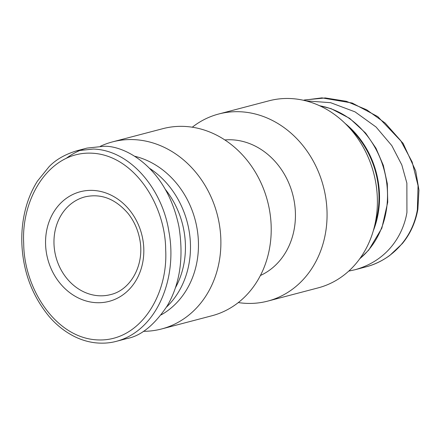 <?xml version="1.0" encoding="UTF-8"?>
<svg xmlns="http://www.w3.org/2000/svg" width="441" height="441" viewBox="0 0 441 441"><rect width="100%" height="100%" fill="white"/><g stroke="black" fill="none" stroke-linecap="round" stroke-linejoin="round"><path stroke-width="0.66" d="M100.427 146.247A96.711 82.891 75.3 0 1 112.488 141.892A96.711 82.891 75.3 0 1 153.325 143.06A96.711 82.891 75.3 0 1 220.781 237.831A96.711 82.891 75.3 0 1 161.593 328.969A96.711 82.891 75.3 0 1 143.391 331.312M112.488 141.892L162.817 128.678A96.711 82.891 75.3 0 1 203.654 129.847A96.711 82.891 75.3 0 1 271.11 224.618A96.711 82.891 75.3 0 1 211.923 315.762L161.593 328.969M224.838 139.94A70.836 60.72 75.3 0 1 245.946 142.316A70.836 60.72 75.3 0 1 294.963 206.564A70.836 60.72 75.3 0 1 260.416 275.493M192.282 127.206A96.711 82.891 75.3 0 1 218.67 114.021A96.711 82.891 75.3 0 1 259.506 115.189A96.711 82.891 75.3 0 1 326.963 209.96A96.711 82.891 75.3 0 1 267.775 301.098A96.711 82.891 75.3 0 1 238.311 302.57M218.67 114.021L268.999 100.807A96.711 82.891 75.3 0 1 309.836 101.976A96.711 82.891 75.3 0 1 346.643 124.952A96.711 82.891 75.3 0 1 373.88 228.725A96.711 82.891 75.3 0 1 318.104 287.89L267.775 301.098M346.643 124.952L352.155 130.569A84.391 72.335 75.3 0 1 375.925 221.123L373.88 228.725M91.656 153.181C49.447 151.186 21.096 198.136 23.698 243.344C23.869 288.486 55.814 338.44 97.869 339.917C140.062 341.786 168.225 294.886 165.678 249.799C165.474 204.696 133.794 154.852 91.656 153.181M116.407 341.312C109.792 343.115 102.654 343.6 95.002 342.762C87.902 341.885 81.023 339.796 74.375 336.494C64.827 331.671 56.382 324.967 49.039 316.39C32.783 296.512 23.786 273.426 22.05 247.142C21.218 234.292 22.32 221.817 25.346 209.712C27.959 199.315 31.995 189.773 37.452 181.086L48.984 166.797C55.621 159.791 64.849 154.46 76.662 150.811L93.382 149.036C131.313 150.326 162.712 190.545 168.897 231.597C177.706 277.979 157.167 330.552 116.407 341.312L126.843 338.572C140.927 336.003 154.405 325.083 167.266 305.817C179.967 283.982 183.858 257.632 178.952 226.773C166.505 166.07 123.712 145.298 103.817 146.296L87.086 148.077C80.356 149.686 73.377 153.121 66.161 158.38M134.577 156.219A85.008 72.864 75.3 0 1 197.116 228.912A85.008 72.864 75.3 0 1 161.185 314.863M305.938 100.868L330.629 102.692L355.022 111.854L376.063 127.019L391.801 145.607L401.823 164.951L406.867 183.103L406.927 212.479C403.923 231.067 390.737 259.788 354.928 269.765L348.737 271.11M373.312 230.759A85.008 72.864 -104.7 0 0 345.149 123.458M53.989 243.801A50.511 43.295 75.3 0 1 84.931 196.884C100.978 193.252 115.366 198.786 128.094 213.488C133.827 220.737 137.653 229.044 139.577 238.416C145.199 264.176 130.938 290.018 110.581 294.599A50.511 43.295 75.3 0 1 53.989 243.801M45.583 244.369A56.669 48.576 75.3 0 1 117.664 199.018A56.669 48.576 75.3 0 1 120.817 296.258A56.669 48.576 75.3 0 1 45.583 244.369M165.48 189.564A81.309 69.695 75.3 0 1 175.309 287.984M149.664 168.39A85.008 72.864 75.3 0 1 166.522 307.074M354.928 269.765L365.374 267.02C390.423 260.829 412.346 239.457 417.362 209.74L418.051 185.639L412.164 161.979L400.742 140.679L385.153 123.045L366.653 109.776L346.323 101.292L325.271 97.941L304.477 99.975M359.828 258.658A85.008 72.864 -104.7 0 0 384.282 170.535A85.008 72.864 -104.7 0 0 319.697 105.779M76.651 150.816L87.086 148.077M365.374 267.02C374.029 264.798 382.165 260.94 389.778 255.449L402.324 243.592C410.268 233.951 415.45 222.556 417.859 209.403L418.95 190.181L415.709 170.915L403.096 143.319L377.783 116.611L352.216 103.023L321.93 97.869L303.358 100.25M359.63 258.928L368.781 250.019L381.851 228.162L387.738 202.204L387.314 183.665L383.334 165.386L375.98 148.253L365.622 133.094L349.685 118.364L331.158 108.695L319.394 105.642"/></g></svg>
